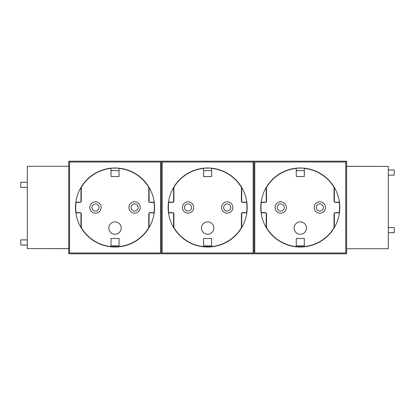 <?xml version="1.0" encoding="UTF-8"?>
<svg xmlns="http://www.w3.org/2000/svg" width="415" height="415" viewBox="0 0 415 415"><rect width="100%" height="100%" fill="white"/><g stroke="black" fill="none" stroke-linecap="round" stroke-linejoin="round"><path stroke-width="0.62" d="M253.97 253.814L346.598 253.814L346.598 161.186L253.97 161.186L253.97 253.814L253.97 161.186L161.347 161.186L161.347 253.814L253.97 253.814M345.773 162.011L345.773 252.989L254.794 252.989L254.794 162.011L345.773 162.011M302.343 222.264A6.173 6.173 0 0 1 302.343 233.904M266.529 195.149L266.217 195.149M266.217 194.121L266.523 194.121M266.523 187.948L266.217 187.948M266.529 223.965L266.217 223.965M266.217 222.938L266.523 222.938M266.523 216.765L266.217 216.765M266.217 215.733L266.529 215.733M334.35 199.267L334.039 199.267M334.044 198.235L334.35 198.235M334.039 191.035L334.35 191.035M334.35 192.062L334.044 192.062M334.044 227.052L334.35 227.052M334.039 219.851L334.35 219.851M334.35 220.879L334.044 220.879M334.35 227.534L334.35 212.854L339.439 212.854M334.35 187.466L334.35 202.147L339.439 202.147M261.128 212.854L266.217 212.854L266.217 227.534M266.217 187.466L266.217 202.147L261.128 202.147M339.802 207.5A39.518 39.518 0 0 0 300.284 167.982A39.518 39.518 0 0 0 260.765 207.5A39.518 39.518 0 0 0 300.284 247.018A39.518 39.518 0 0 0 339.802 207.5M266.217 213.175A1.453 1.453 0 0 1 266.539 214.088L266.529 227.653A39.301 39.301 0 0 0 296.258 246.593L296.258 238.464L304.299 238.48L304.299 246.609A39.316 39.316 0 0 0 334.039 227.653L334.028 214.088A1.453 1.453 0 0 1 334.35 213.175M334.713 212.854A1.453 1.453 0 0 1 335.481 212.63A1.442 1.442 0 0 0 334.739 212.854M334.35 213.196A1.442 1.442 0 0 0 334.039 214.088M339.257 212.646L335.481 212.63L339.257 212.646A39.316 39.316 0 0 0 339.257 202.354L335.481 202.354A1.453 1.453 0 0 1 334.713 202.147M334.35 201.825A1.453 1.453 0 0 1 334.028 200.912L334.039 200.912A1.442 1.442 0 0 0 334.35 201.804M334.739 202.147A1.442 1.442 0 0 0 335.481 202.354L339.257 202.354M334.039 200.912L334.039 187.347A39.316 39.316 0 0 0 304.299 168.391L304.299 176.52L296.258 176.536L296.269 168.391L296.269 176.52L304.309 176.536L304.299 168.391M296.269 168.391A39.316 39.316 0 0 0 266.529 187.347L266.539 200.912L266.529 187.347A39.301 39.301 0 0 1 296.258 168.407M265.854 202.147A1.453 1.453 0 0 1 265.086 202.37L261.32 202.37L265.086 202.354A1.442 1.442 0 0 0 265.828 202.147M266.217 201.804A1.442 1.442 0 0 0 266.529 200.912A1.453 1.453 0 0 1 266.217 201.825M260.968 207.5A39.316 39.316 0 0 0 261.31 212.646L265.086 212.63L261.32 212.63A39.301 39.301 0 0 1 261.32 202.37A39.316 39.316 0 0 0 260.968 207.5M304.299 246.609L304.309 238.464L296.258 238.464L296.269 246.609A39.316 39.316 0 0 1 266.529 227.653L266.529 214.088A1.442 1.442 0 0 0 266.217 213.196M265.828 212.854A1.442 1.442 0 0 0 265.086 212.646A1.453 1.453 0 0 1 265.854 212.854M304.309 246.593A39.301 39.301 0 0 0 334.028 227.648L334.039 227.653M339.247 212.63A39.301 39.301 0 0 0 339.247 202.37M334.028 200.912L334.039 187.347M334.028 187.352A39.301 39.301 0 0 0 304.309 168.407M294.111 228.084A6.173 6.173 0 0 1 300.284 221.906A6.173 6.173 0 0 1 306.457 228.084A6.173 6.173 0 0 1 300.284 234.257A6.173 6.173 0 0 1 294.111 228.084M325.5 207.5A5.66 5.66 0 0 1 319.835 213.16A5.66 5.66 0 0 1 314.176 207.5A5.66 5.66 0 0 1 319.835 201.84A5.66 5.66 0 0 1 325.5 207.5M275.067 207.5A5.66 5.66 0 0 1 280.732 201.84A5.66 5.66 0 0 1 286.392 207.5A5.66 5.66 0 0 1 280.732 213.16A5.66 5.66 0 0 1 275.067 207.5M334.028 227.648L334.028 214.088M253.15 162.011L253.15 252.989L162.172 252.989L162.172 162.011L253.15 162.011M209.72 222.264A6.173 6.173 0 0 1 209.72 233.904M173.901 195.149L173.595 195.149M173.595 194.121L173.901 194.121M173.901 187.948L173.595 187.948M173.901 223.965L173.595 223.965M173.595 222.938L173.901 222.938M173.901 216.765L173.595 216.765M173.595 215.733L173.901 215.733M241.727 199.267L241.416 199.267M241.421 198.235L241.727 198.235M241.416 191.035L241.727 191.035M241.727 192.062L241.421 192.062M241.421 227.052L241.727 227.052M241.416 219.851L241.727 219.851M241.727 220.879L241.421 220.879M241.727 227.534L241.727 212.854L246.816 212.854M241.727 187.466L241.727 202.147L246.816 202.147M168.506 212.854L173.595 212.854L173.595 227.534M173.595 187.466L173.595 202.147L168.506 202.147M247.179 207.5A39.518 39.518 0 0 0 207.661 167.982A39.518 39.518 0 0 0 168.142 207.5A39.518 39.518 0 0 0 207.661 247.018A39.518 39.518 0 0 0 247.179 207.5M173.595 213.175A1.453 1.453 0 0 1 173.916 214.088L173.901 227.653A39.301 39.301 0 0 0 203.63 246.593L203.63 238.464L211.671 238.48L211.671 246.609A39.316 39.316 0 0 0 241.416 227.653L241.4 214.088A1.453 1.453 0 0 1 241.727 213.175M242.09 212.854A1.453 1.453 0 0 1 242.858 212.63A1.442 1.442 0 0 0 242.116 212.854M241.727 213.196A1.442 1.442 0 0 0 241.416 214.088M246.635 212.646L242.858 212.63L246.635 212.646A39.316 39.316 0 0 0 246.635 202.354L242.858 202.354A1.453 1.453 0 0 1 242.09 202.147M241.727 201.825A1.453 1.453 0 0 1 241.4 200.912L241.416 200.912A1.442 1.442 0 0 0 241.727 201.804M242.116 202.147A1.442 1.442 0 0 0 242.858 202.354L246.635 202.354M241.416 200.912L241.416 187.347A39.316 39.316 0 0 0 211.671 168.391L211.671 176.52L203.63 176.536L203.646 168.391L203.646 176.52L211.686 176.536L211.671 168.391M203.646 168.391A39.316 39.316 0 0 0 173.901 187.347L173.916 200.912L173.901 187.347A39.301 39.301 0 0 1 203.63 168.407M173.231 202.147A1.453 1.453 0 0 1 172.464 202.37L168.682 202.354L172.464 202.354A1.442 1.442 0 0 0 173.205 202.147M173.595 201.804A1.442 1.442 0 0 0 173.901 200.912A1.453 1.453 0 0 1 173.595 201.825M168.682 202.354A39.316 39.316 0 0 0 168.682 212.646L172.464 212.63L168.682 212.646M211.671 246.609L211.686 238.464L203.63 238.464L203.646 246.609A39.316 39.316 0 0 1 173.901 227.653L173.901 214.088A1.442 1.442 0 0 0 173.595 213.196M173.205 212.854A1.442 1.442 0 0 0 172.464 212.646A1.453 1.453 0 0 1 173.231 212.854M211.686 246.593A39.301 39.301 0 0 0 241.4 227.648L241.416 227.653M246.624 212.63A39.301 39.301 0 0 0 246.624 202.37M241.4 200.912L241.416 187.347M241.4 187.352A39.301 39.301 0 0 0 211.686 168.407M168.698 202.37A39.301 39.301 0 0 0 168.698 212.63M201.483 228.084A6.173 6.173 0 0 1 207.661 221.906A6.173 6.173 0 0 1 213.834 228.084A6.173 6.173 0 0 1 207.661 234.257A6.173 6.173 0 0 1 201.483 228.084M232.872 207.5A5.66 5.66 0 0 1 227.213 213.16A5.66 5.66 0 0 1 221.553 207.5A5.66 5.66 0 0 1 227.213 201.84A5.66 5.66 0 0 1 232.872 207.5M182.444 207.5A5.66 5.66 0 0 1 188.104 201.84A5.66 5.66 0 0 1 193.763 207.5A5.66 5.66 0 0 1 188.104 213.16A5.66 5.66 0 0 1 182.444 207.5M241.4 227.648L241.4 214.088M68.724 253.814L161.347 253.814L161.347 161.186L68.724 161.186L68.724 253.814M160.522 162.011L160.522 252.989L69.549 252.989L69.549 162.011L160.522 162.011M117.092 222.264A6.173 6.173 0 0 1 117.092 233.904M81.278 195.149L80.972 195.149M80.972 194.121L81.278 194.121M81.278 187.948L80.972 187.948M81.278 223.965L80.972 223.965M80.972 222.938L81.278 222.938M81.278 216.765L80.972 216.765M80.972 215.733L81.278 215.733M149.099 199.267L148.793 199.267M148.793 198.235L149.099 198.235M148.793 191.035L149.099 191.035M149.099 192.062L148.793 192.062M148.793 227.052L149.099 227.052M148.793 219.851L149.099 219.851M149.099 220.879L148.793 220.879M149.099 227.534L149.099 212.854L154.193 212.854M149.099 187.466L149.099 202.147L154.193 202.147M75.878 212.854L80.972 212.854L80.972 227.534M80.972 187.466L80.972 202.147L75.878 202.147M154.556 207.5A39.518 39.518 0 0 0 115.033 167.982A39.518 39.518 0 0 0 75.514 207.5A39.518 39.518 0 0 0 115.033 247.018A39.518 39.518 0 0 0 154.556 207.5M80.972 213.175A1.453 1.453 0 0 1 81.293 214.088L81.278 227.653A39.301 39.301 0 0 0 111.007 246.593L111.007 238.464L119.048 238.48L119.048 246.609A39.316 39.316 0 0 0 148.793 227.653L148.778 214.088A1.453 1.453 0 0 1 149.099 213.175M149.462 212.854A1.453 1.453 0 0 1 150.23 212.63A1.442 1.442 0 0 0 149.488 212.854M149.099 213.196A1.442 1.442 0 0 0 148.793 214.088M154.012 212.646L150.23 212.63L154.012 212.646A39.316 39.316 0 0 0 154.012 202.354L150.23 202.354A1.453 1.453 0 0 1 149.462 202.147M149.099 201.825A1.453 1.453 0 0 1 148.778 200.912L148.793 200.912A1.442 1.442 0 0 0 149.099 201.804M149.488 202.147A1.442 1.442 0 0 0 150.23 202.354L154.012 202.354M148.793 200.912L148.793 187.347A39.316 39.316 0 0 0 119.048 168.391L119.048 176.52L111.007 176.536L111.023 168.391L111.023 176.52L119.064 176.536L119.048 168.391M111.023 168.391A39.316 39.316 0 0 0 81.278 187.347L81.293 200.912L81.278 187.347A39.301 39.301 0 0 1 111.007 168.407M80.609 202.147A1.453 1.453 0 0 1 79.836 202.37L76.059 202.354L79.836 202.354A1.442 1.442 0 0 0 80.583 202.147M80.972 201.804A1.442 1.442 0 0 0 81.278 200.912A1.453 1.453 0 0 1 80.972 201.825M76.059 202.354A39.316 39.316 0 0 0 76.059 212.646L79.836 212.63L76.059 212.646M119.048 246.609L119.064 238.464L111.007 238.464L111.023 246.609A39.316 39.316 0 0 1 81.278 227.653L81.278 214.088A1.442 1.442 0 0 0 80.972 213.196M80.583 212.854A1.442 1.442 0 0 0 79.836 212.646A1.453 1.453 0 0 1 80.609 212.854M119.064 246.593A39.301 39.301 0 0 0 148.778 227.648L148.793 227.653M154.001 212.63A39.301 39.301 0 0 0 154.001 202.37M148.778 200.912L148.793 187.347M148.778 187.352A39.301 39.301 0 0 0 119.064 168.407M76.07 202.37A39.301 39.301 0 0 0 76.07 212.63M108.86 228.084A6.173 6.173 0 0 1 115.033 221.906A6.173 6.173 0 0 1 121.211 228.084A6.173 6.173 0 0 1 115.033 234.257A6.173 6.173 0 0 1 108.86 228.084M140.249 207.5A5.66 5.66 0 0 1 134.59 213.16A5.66 5.66 0 0 1 128.93 207.5A5.66 5.66 0 0 1 134.59 201.84A5.66 5.66 0 0 1 140.249 207.5M89.822 207.5A5.66 5.66 0 0 1 95.481 201.84A5.66 5.66 0 0 1 101.141 207.5A5.66 5.66 0 0 1 95.481 213.16A5.66 5.66 0 0 1 89.822 207.5M148.778 227.648L148.778 214.088M296.269 245.851L304.299 245.851M304.299 170.622L296.269 170.622M296.165 246.764L304.402 246.764M302.727 168.054L297.84 168.054M304.402 246.681L296.165 246.681M319.835 203.936A3.564 3.564 0 0 1 323.404 207.5A3.564 3.564 0 0 1 319.835 211.064A3.564 3.564 0 0 1 316.272 207.5A3.564 3.564 0 0 1 319.835 203.936M280.732 203.936A3.564 3.564 0 0 1 284.296 207.5A3.564 3.564 0 0 1 280.732 211.064A3.564 3.564 0 0 1 277.163 207.5A3.564 3.564 0 0 1 280.732 203.936M296.751 168.137L303.816 168.137M334.054 197.203L334.35 197.203M266.513 217.797L266.217 217.797M266.513 217.813L266.217 217.813M334.054 197.187L334.35 197.187M388.279 227.612L394.25 227.612L388.279 227.57M388.279 169.979L394.25 169.979L388.279 169.937M346.598 166.379L388.279 166.379L346.598 166.332M394.25 227.612L394.25 232.758L388.279 232.758M394.25 169.979L394.25 175.125L388.279 175.125M388.279 166.379L388.279 248.71L346.598 248.71M27.317 187.388L20.75 187.388L27.317 187.43M27.317 245.021L20.75 245.021L27.317 245.063M68.724 248.621L27.317 248.621L68.724 248.668M20.75 187.388L20.75 182.242L27.317 182.242M20.75 245.021L20.75 239.875L27.317 239.875M27.317 248.621L27.317 166.291L68.724 166.291M203.646 245.851L211.671 245.851M211.671 170.622L203.646 170.622M203.542 246.764L211.775 246.764M210.104 168.054L205.218 168.054M211.775 246.681L203.542 246.681M227.213 203.936A3.564 3.564 0 0 1 230.776 207.5A3.564 3.564 0 0 1 227.213 211.064A3.564 3.564 0 0 1 223.649 207.5A3.564 3.564 0 0 1 227.213 203.936M188.104 203.936A3.564 3.564 0 0 1 191.668 207.5A3.564 3.564 0 0 1 188.104 211.064A3.564 3.564 0 0 1 184.54 207.5A3.564 3.564 0 0 1 188.104 203.936M204.128 168.137L211.194 168.137M241.431 197.203L241.727 197.203M173.89 217.797L173.595 217.797M173.89 217.813L173.595 217.813M241.431 197.187L241.727 197.187M111.023 245.851L119.048 245.851M119.048 170.622L111.023 170.622M110.919 246.764L119.152 246.764M117.476 168.054L112.59 168.054M119.152 246.681L110.919 246.681M134.59 203.936A3.564 3.564 0 0 1 138.154 207.5A3.564 3.564 0 0 1 134.59 211.064A3.564 3.564 0 0 1 131.026 207.5A3.564 3.564 0 0 1 134.59 203.936M95.481 203.936A3.564 3.564 0 0 1 99.045 207.5A3.564 3.564 0 0 1 95.481 211.064A3.564 3.564 0 0 1 91.917 207.5A3.564 3.564 0 0 1 95.481 203.936M111.5 168.137L118.571 168.137M148.803 197.203L149.099 197.203M81.267 217.797L80.972 217.797M81.267 217.813L80.972 217.813M148.803 197.187L149.099 197.187"/></g></svg>
